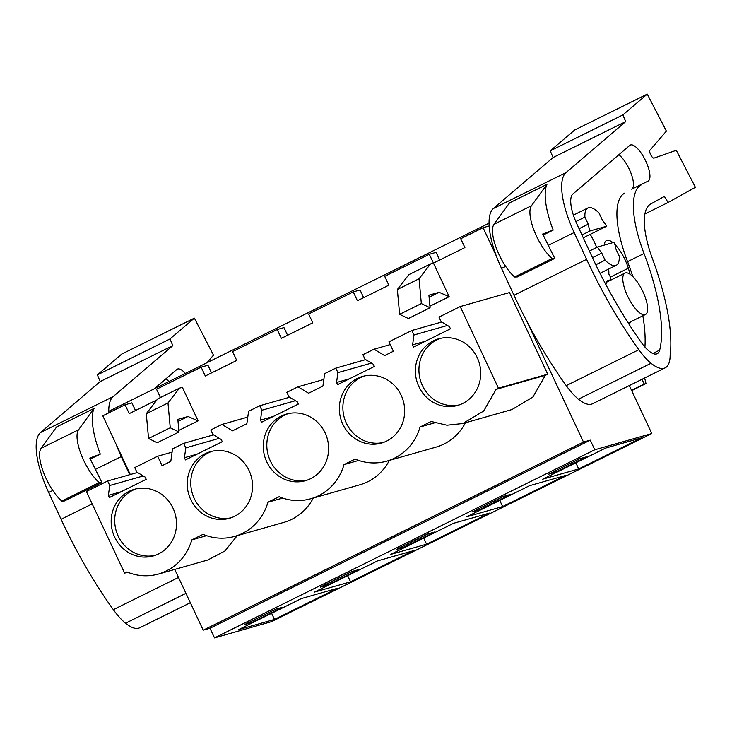 <?xml version="1.0" encoding="UTF-8"?>
<svg xmlns="http://www.w3.org/2000/svg" width="732" height="732" viewBox="0 0 732 732"><rect width="100%" height="100%" fill="white"/><g stroke="black" fill="none" stroke-linecap="round" stroke-linejoin="round"><path stroke-width="1.1" d="M489.058 224.093L489.049 223.269M496.424 256.218L483.065 227.698L489.15 225.968M629.328 385.572L651.8 433.545L594.777 449.777L590.267 440.142L583.486 442.073L527.598 322.775M644.654 377.987L645.999 383.568L644.233 384.071L642.001 379.304M109.031 412.729L108.446 411.476L488.72 223.361M156.95 399.901L129.235 413.617L125.09 404.778L131.879 402.847L135.475 410.524M483.065 227.698L460.757 238.733L464.893 247.572L433.454 263.117L429.318 254.288L384.703 276.357L388.838 285.187L357.399 300.742L353.263 291.912L308.648 313.982L312.784 322.812L281.344 338.367L277.208 329.537L232.593 351.607L236.729 360.437L205.289 375.992L201.144 367.162L207.934 365.222L211.53 372.899M277.208 329.537L283.989 327.607L287.585 335.274M353.263 291.912L360.043 289.982L363.639 297.659M429.318 254.288L436.098 252.357L439.694 260.034M201.144 367.162L156.538 389.232L160.436 397.558M125.09 404.778L102.782 415.813L130.296 474.537M583.486 442.073L203.203 630.188L174.738 569.423M449.173 296.68L439.099 292.297L428.906 295.197L430.059 307.788L421.33 303.579L419.061 278.764L430.498 263.959L433.454 263.117L449.173 296.68L429.913 306.196M313.296 498.034A52.841 49.593 -105.9 0 1 283.888 522.374L234.624 536.4A52.841 49.593 -105.9 0 1 203.029 534.351L191.885 539.859C186.367 557.308 175.259 568.691 158.57 574.025C147.937 576.935 137.406 576.249 126.975 571.966L124.614 573.138L86.376 491.501L107.641 480.988L109.754 485.499L108.373 495.354L109.397 497.54L146.226 479.323L145.201 477.136L136.847 472.094L134.734 467.583L157.664 456.237L162.083 465.671L163.639 464.912L170.803 461.361L172.542 448.881L183.695 443.363L185.809 447.874L184.427 457.729L185.452 459.916L222.281 441.698L221.265 439.511L212.902 434.469L210.789 429.959L221.942 424.441L232.52 430.828L239.693 427.287L246.858 423.737L248.596 411.256L259.75 405.738L261.864 410.249L260.482 420.113L261.507 422.291L298.336 404.073L297.32 401.886L288.957 396.845L286.843 392.334L297.997 386.816L308.575 393.212L322.913 386.112L324.651 373.631L335.805 368.114L337.919 372.625L336.546 382.488L337.562 384.666L374.391 366.448L373.375 364.271L365.012 359.22L362.898 354.709L374.052 349.201L384.629 355.587L393.349 351.269L388.93 341.835L411.86 330.498L413.973 335L412.601 344.863L413.617 347.041L450.445 328.824L449.43 326.646L441.067 321.595L438.962 317.093L460.218 306.571L509.472 292.553L547.71 374.18L545.358 375.342L532.914 397.009L512.043 409.508L462.789 423.526L483.669 411.027L496.104 389.369L545.358 375.342M234.624 536.4A52.841 49.593 -105.9 0 0 267.939 502.234L279.084 496.726A52.841 49.593 -105.9 0 0 310.679 498.776A52.841 49.593 -105.9 0 0 343.994 464.619L355.139 459.101A52.841 49.593 -105.9 0 0 386.734 461.151L435.998 447.133A52.841 49.593 -105.9 0 0 465.415 422.785M310.679 498.776L359.943 484.758A52.841 49.593 -105.9 0 0 389.351 460.41M207.815 559.998L224.907 550.986L237.241 535.659M178.846 430.398L198.097 420.873L182.378 387.32L179.431 388.161L157.719 398.903L146.281 413.708L148.55 438.514L157.279 442.723L178.992 431.99L170.254 427.781L167.985 402.966L179.431 388.161M590.267 440.142L209.993 628.257L203.203 630.188M594.777 449.777L214.503 637.892L209.993 628.257M651.8 433.545L271.526 621.66L214.503 637.892M605.593 448.085L542.714 479.186L578.701 468.938L641.58 437.837L605.593 448.085M555.487 472.25L586.927 456.695L579.845 458.717L548.405 474.263L555.487 472.25L554.92 471.042M453.483 523.325L390.604 554.435L426.591 544.187L489.47 513.086L453.483 523.325M403.378 547.499L434.817 531.944L427.735 533.957L396.296 549.512L403.378 547.499L402.81 546.292M565.525 475.461L529.538 485.7L466.659 516.81L502.646 506.562L565.525 475.461M510.872 494.32L503.79 496.333L472.35 511.888L479.433 509.875L510.872 494.32M351.68 571.582L320.241 587.137L327.323 585.115L358.762 569.569L351.68 571.582M350.537 581.812L413.415 550.702L377.428 560.95L314.55 592.06L350.537 581.812L347.663 575.672M301.374 598.575L238.495 629.676L274.482 619.437L337.361 588.327L301.374 598.575M275.625 609.207L244.186 624.762L251.259 622.74L282.708 607.194L275.625 609.207M644.233 384.071L631.56 390.33M645.999 383.568L631.707 390.632M600.002 273.274A31.97 10.879 63.7 0 0 600.533 273.063L616.253 265.286A31.97 10.879 -116.3 0 0 619.254 256.154L615.932 249.063A26.645 9.068 63.7 0 0 614.185 242.283L597.495 247.032A26.645 9.068 63.7 0 0 601.768 253.089L605.089 260.18L595.802 264.783M592.499 257.682L601.768 253.089M589.416 251.03L597.495 247.032M581.949 234.945L589.974 230.973A26.645 9.068 63.7 0 1 588.235 224.193L584.905 217.093A31.97 10.879 -116.3 0 1 587.906 207.97A31.97 10.879 -116.3 0 1 599.069 213.067L602.39 220.158A26.645 9.068 63.7 0 1 606.663 226.225L589.974 230.973M579.067 228.723L588.235 224.193M583.276 237.79L606.663 226.225M625.439 272.926A23.095 7.86 63.7 0 0 624.972 273.1A23.095 7.86 63.7 0 0 627.855 296.634A23.095 7.86 63.7 0 0 644.993 314.678A23.095 7.86 63.7 0 0 645.45 314.504A23.095 7.86 63.7 0 0 642.577 290.97A23.095 7.86 63.7 0 0 625.439 272.926M411.86 330.498L441.725 321.998M460.218 306.571L498.455 388.207L547.71 374.18M498.455 388.207L496.104 389.369M386.734 461.151A52.841 49.593 -105.9 0 0 420.049 426.994L431.194 421.476L446.923 425.219L462.789 423.526M420.049 426.994L434.726 422.812M439.099 292.297L429.098 297.247M430.059 307.788L408.355 318.53L399.626 314.312L397.348 289.506L408.795 274.701L430.498 263.959M578.701 468.938L575.828 462.807M616.253 265.286A31.97 10.879 -116.3 0 1 605.089 260.18M584.905 217.093L575.819 221.595M418.86 386.578A34.642 32.51 -105.9 0 0 457.537 405.455A34.642 32.51 -105.9 0 0 477.255 357.701A34.642 32.51 -105.9 0 0 438.569 338.825A34.642 32.51 -105.9 0 0 418.86 386.578M401.191 395.317A34.642 32.51 -105.9 0 0 362.514 376.449A34.642 32.51 -105.9 0 0 342.805 424.203A34.642 32.51 -105.9 0 0 381.482 443.08A34.642 32.51 -105.9 0 0 401.191 395.317M173.026 508.191A34.642 32.51 -105.9 0 0 134.349 489.315A34.642 32.51 -105.9 0 0 114.64 537.078A34.642 32.51 -105.9 0 0 153.317 555.945A34.642 32.51 -105.9 0 0 173.026 508.191M249.081 470.566A34.642 32.51 -105.9 0 0 210.404 451.69A34.642 32.51 -105.9 0 0 190.695 499.453A34.642 32.51 -105.9 0 0 229.372 518.32A34.642 32.51 -105.9 0 0 249.081 470.566M325.136 432.941A34.642 32.51 -105.9 0 0 286.459 414.074A34.642 32.51 -105.9 0 0 266.75 461.828A34.642 32.51 -105.9 0 0 305.427 480.695A34.642 32.51 -105.9 0 0 325.136 432.941M413.973 335L447.472 325.466M421.33 303.579L399.626 314.312M419.061 278.764L397.348 289.506M412.601 344.863L425.393 341.222M440.353 338.376A34.642 32.51 -105.9 0 0 422.401 385.572A34.642 32.51 -105.9 0 0 459.293 404.897M191.885 539.859L206.561 535.678M124.614 573.138L127.679 572.259M107.641 480.988L137.506 472.488M157.664 456.237L172.093 452.138M198.097 420.873L188.023 416.499L177.839 419.399L178.992 431.99M188.023 416.499L178.022 421.44M109.754 485.499L143.252 475.956M167.985 402.966L146.281 413.708M170.254 427.781L148.55 438.514M251.259 622.74L250.701 621.532M274.482 619.437L271.609 613.297M108.373 495.354L121.173 491.712M136.134 488.866A34.642 32.51 -105.9 0 0 118.181 536.062A34.642 32.51 -105.9 0 0 155.074 555.387M374.052 349.201L390.22 344.589M365.671 359.613L335.805 368.114M337.919 372.625L371.417 363.09M343.994 464.619L358.671 460.437M336.546 382.488L349.338 378.847M364.298 376.001A34.642 32.51 -105.9 0 0 346.346 423.197A34.642 32.51 -105.9 0 0 383.239 442.521M479.433 509.875L478.865 508.667M502.646 506.562L499.773 500.432M297.997 386.816L323.846 379.46M289.607 397.238L259.75 405.738M261.864 410.249L295.362 400.715M267.939 502.234L282.616 498.062M260.482 420.113L273.283 416.462M288.243 413.617A34.642 32.51 -105.9 0 0 270.291 460.821A34.642 32.51 -105.9 0 0 307.184 480.146M426.591 544.187L423.718 538.057M221.942 424.441L247.791 417.084M213.552 434.863L183.695 443.363M185.809 447.874L219.307 438.331M184.427 457.729L197.228 454.087M212.189 451.241A34.642 32.51 -105.9 0 0 194.236 498.446A34.642 32.51 -105.9 0 0 231.129 517.762M327.323 585.115L326.756 583.916M586.588 259.348L513.983 295.271L501.548 268.461A62.174 21.155 63.7 0 1 493.405 208.51L553.118 157.499L625.732 121.585L566.019 172.596A62.174 21.155 63.7 0 0 574.163 232.538L586.588 259.348A204.274 69.503 63.7 0 0 638.835 349.713A47.964 16.314 63.7 0 0 651.05 363.264A52.338 17.806 63.7 0 0 665.178 367.839A52.338 17.806 63.7 0 0 670.137 355.697A159.869 54.397 63.7 0 0 652.468 258.78A71.05 24.174 63.7 0 1 650.693 203.999L664.372 196.414L668.06 202.49L644.892 213.954M531.441 205.756L494.018 224.267L509.536 202.883L546.96 184.373A62.174 21.155 63.7 0 0 553.191 230.086L542.696 234.039L554.764 258.414L552.074 258.497A31.97 10.879 63.7 0 1 534.168 230.717A31.97 10.879 63.7 0 1 531.441 205.756L546.96 184.373M543.19 235.036L553.191 230.086M596.662 247.443A26.645 9.068 63.7 0 0 594.457 242.255A26.645 9.068 63.7 0 0 590.193 234.368M628.66 323.654A23.982 8.162 63.7 0 0 629.392 323.407A23.982 8.162 63.7 0 0 630.591 322.327A91.143 31.009 63.7 0 0 631.039 321.632M630.069 274.271A91.143 31.009 63.7 0 0 628.34 268.241A23.982 8.162 63.7 0 0 614.825 244.36M612.922 242.64A23.982 8.162 63.7 0 0 606.471 240.563A23.982 8.162 63.7 0 0 604.257 245.11M607.02 281.381L609.573 280.118A4.438 1.51 63.7 0 0 610.287 280.191A4.438 1.51 63.7 0 0 608.85 274.116A43.188 14.695 63.7 0 0 608.658 269.037M609.573 280.118A23.982 8.162 63.7 0 0 608.127 280.42A23.982 8.162 63.7 0 0 605.931 284.711M652.871 353.483L659.669 350.116A30.277 10.303 63.7 0 1 657.208 353.712A30.277 10.303 63.7 0 1 640.948 341.981A204.274 69.503 63.7 0 1 595.555 264.279L577.036 224.34A31.485 10.715 63.7 0 1 572.918 193.98L629.749 145.43A20.084 6.835 63.7 0 1 630.243 145.101A20.084 6.835 63.7 0 1 645.203 159.933A20.084 6.835 63.7 0 1 648.149 181.06L631.679 189.204A20.084 6.835 63.7 0 0 631.13 173.594A20.084 6.835 63.7 0 0 618.851 154.736M644.919 347.041A142.694 48.55 63.7 0 0 642.852 315.785M632.86 276.605A142.694 48.55 63.7 0 0 627.553 261.653L644.023 253.51A142.694 48.55 63.7 0 1 659.669 350.116M624.671 193.102A86.44 29.408 63.7 0 0 627.553 261.653M641.141 184.949A86.44 29.408 63.7 0 0 644.023 253.51M668.06 202.49L695.4 187.31L676.295 150.307L653.987 158.112A4.438 1.51 63.7 0 1 650.821 154.983A4.438 1.51 63.7 0 1 649.934 150.27L666.376 131.11L647.271 94.108L622.85 114.942L550.235 150.865L553.118 157.499M625.732 121.585L622.85 114.942M647.271 94.108L574.657 130.031L550.235 150.865M513.983 295.271A204.274 69.503 63.7 0 0 566.229 385.636A47.964 16.314 63.7 0 0 578.436 399.187A52.338 17.806 63.7 0 0 592.563 403.753L665.178 367.839M494.018 224.267A31.97 10.879 63.7 0 0 496.735 249.228A31.97 10.879 63.7 0 0 514.651 277.007L552.074 258.497M554.764 258.414L517.332 276.934L514.651 277.007M92.195 503.918L61.085 519.308L48.66 492.499A62.174 21.155 63.7 0 1 40.516 432.548L100.229 381.537L172.844 345.614L113.131 396.625A62.174 21.155 63.7 0 0 108.766 411.311M108.784 412.208A62.174 21.155 63.7 0 0 108.812 412.839M116.141 444.333A62.174 21.155 63.7 0 0 121.274 456.576L129.683 474.711M78.553 429.785L41.12 448.304L56.648 426.921L94.071 408.41A62.174 21.155 63.7 0 0 100.302 454.124L89.807 458.076L101.876 482.452L99.186 482.534A31.97 10.879 63.7 0 1 81.27 454.755A31.97 10.879 63.7 0 1 78.553 429.785L94.071 408.41M90.301 459.074L100.302 454.124M168.909 381.564A20.084 6.835 63.7 0 0 165.963 378.773M185.379 373.421A20.084 6.835 63.7 0 0 177.354 369.138A20.084 6.835 63.7 0 0 176.86 369.468L154.159 388.866M206.973 362.733L213.488 355.148L194.383 318.146L169.961 338.98L97.347 374.903L100.229 381.537M172.844 345.614L169.961 338.98M194.383 318.146L121.768 354.059L97.347 374.903M61.085 519.308A204.274 69.503 63.7 0 0 113.341 609.674A47.964 16.314 63.7 0 0 125.547 623.216A52.338 17.806 63.7 0 0 139.675 627.791L190.338 602.729M41.12 448.304A31.97 10.879 63.7 0 0 43.847 473.265A31.97 10.879 63.7 0 0 61.753 501.045L99.186 482.534M101.876 482.452L64.443 500.963L61.753 501.045M501.548 268.461L505.675 266.421M548.286 245.339L574.163 232.538M493.405 208.51L566.019 172.596M610.332 277.144L628.34 268.241M628.486 323.37L630.591 322.327M648.149 181.06L631.679 189.204M566.229 385.636L638.835 349.713M578.436 399.187L651.05 363.264M48.66 492.499L52.786 490.458M95.398 469.377L121.274 456.576M40.516 432.548L113.131 396.625M113.341 609.674L178.498 577.438M125.547 623.216L185.946 593.341M606.535 282.223L624.972 273.1M628.248 323.013L645.45 314.504M573.385 215.144L587.906 207.97M158.57 574.025L207.824 559.998M606.654 281.985L610.287 280.191"/></g></svg>
